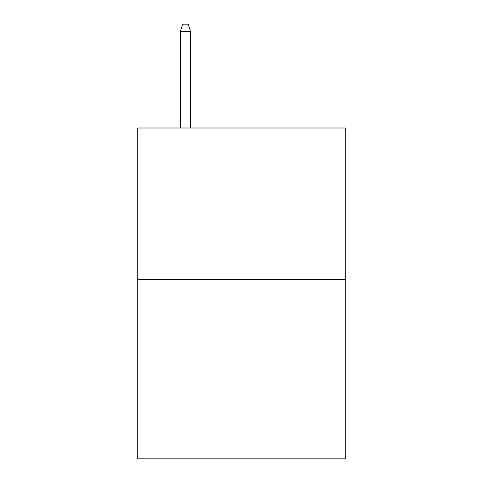 <?xml version="1.0" encoding="UTF-8"?>
<svg xmlns="http://www.w3.org/2000/svg" width="483" height="483" viewBox="0 0 483 483"><rect width="100%" height="100%" fill="white"/><g stroke="black" fill="none" stroke-linecap="round" stroke-linejoin="round"><path stroke-width="0.72" d="M345.242 279.409L345.242 128.001L137.758 128.001L137.758 458.85L345.242 458.85L345.242 279.409L137.758 279.409M190.471 128.001L190.471 31.437L180.376 31.437L180.376 128.001M180.376 31.437L182.622 24.15L188.225 24.15L190.471 31.437"/></g></svg>
